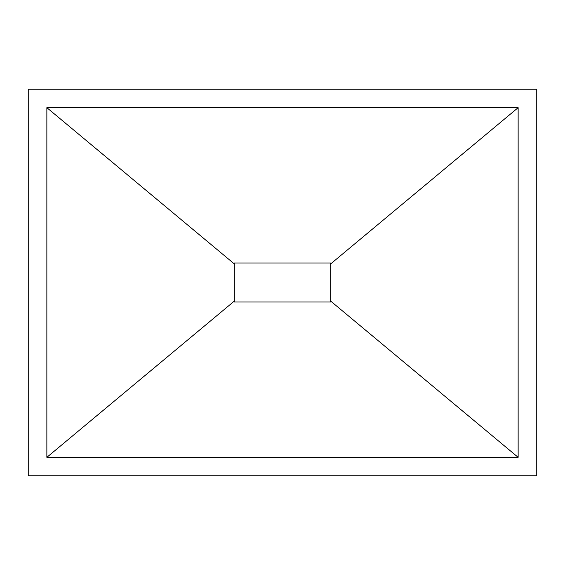 <?xml version="1.0" encoding="UTF-8"?>
<svg xmlns="http://www.w3.org/2000/svg" width="565" height="565" viewBox="0 0 565 565"><rect width="100%" height="100%" fill="white"/><g stroke="black" fill="none" stroke-linecap="round" stroke-linejoin="round"><path stroke-width="0.85" d="M28.25 475.765L536.75 475.765L536.75 89.235L28.25 89.235L28.25 475.765M46.86 457.325L46.86 107.675L518.14 107.675L518.14 457.325L46.86 457.325L234.313 301.103L234.313 262.993L330.687 262.993L234.313 262.993M518.14 107.675L330.687 263.897L330.687 262.993M46.86 107.675L234.313 263.897M518.14 457.325L330.687 301.103L330.687 302.007L234.313 302.007L234.313 301.103M330.687 263.897L330.687 301.103M234.313 302.007L330.687 302.007"/></g></svg>
